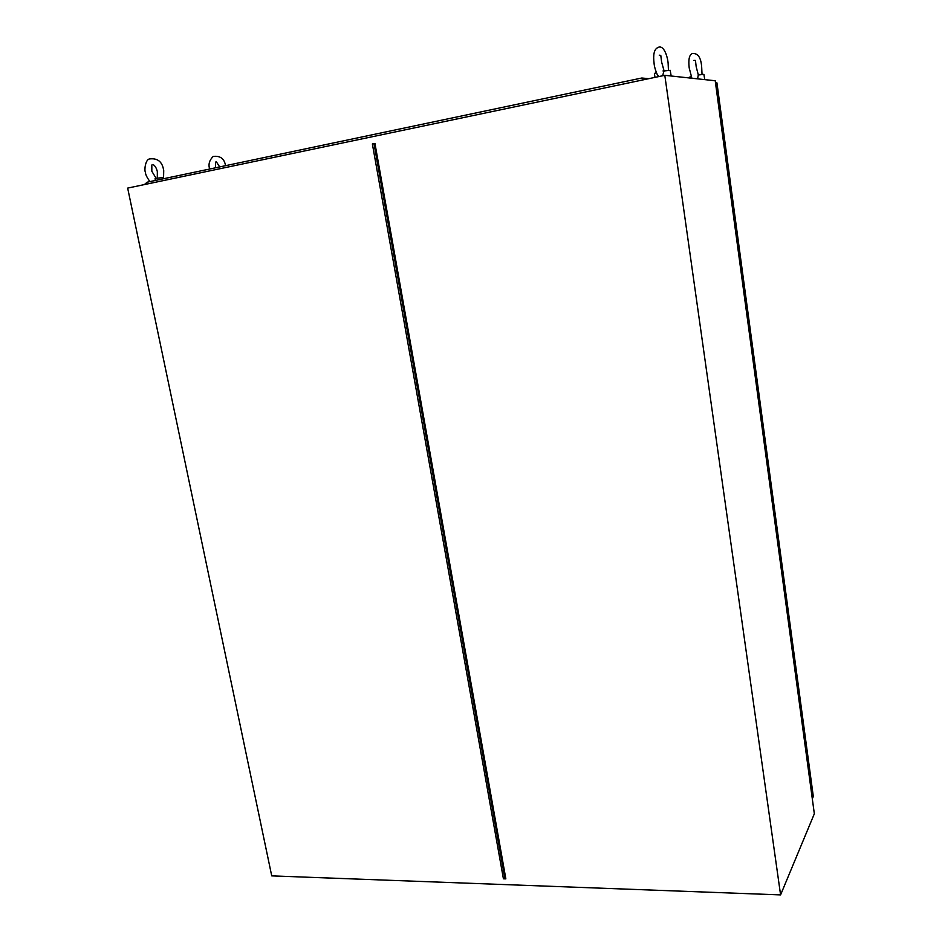 <?xml version="1.0" encoding="UTF-8"?>
<svg xmlns="http://www.w3.org/2000/svg" width="942" height="942" viewBox="0 0 942 942"><rect width="100%" height="100%" fill="white"/><g stroke="black" fill="none" stroke-linecap="round" stroke-linejoin="round"><path stroke-width="1.41" d="M664.805 75.313L715.213 80.753L814.335 813.77L780.588 894.9L271.732 875.883L127.665 188.094L664.805 75.313L780.588 894.9M374.94 143.431L372.373 143.961L374.94 143.431L505.854 878.886L503.417 878.804L505.854 878.886M372.373 143.961L503.417 878.804M373.998 143.69L504.888 878.521M704.722 79.493L703.898 74.371L698.281 74.983L697.598 78.857M704.793 79.634L703.533 79.493M691.181 76.49L689.226 77.362M671.151 75.866L670.198 70.285L664.004 70.944L662.615 75.772M671.257 76.008L669.774 75.843M656.327 72.605L654.431 73.547M659.082 76.514L657.269 74.759M163.201 178.803L162.99 177.779L161.718 177.649L155.089 178.497L155.348 180.464M715.484 82.719L716.933 82.861L813.311 796.485L812.322 798.816M144.397 184.573L147.188 182.183L641.82 78.009L648.767 78.681M641.82 78.009L643.939 79.693M696.185 66.729L698.328 74.983M702.037 74.453L701.708 67.483M701.696 67.388C701.083 57.639 697.963 53.023 692.335 53.517C689.273 54.777 688.237 59.593 689.203 67.942L691.887 78.233M696.173 66.635L695.455 60.453L693.877 60.382M689.203 77.173L689.32 77.962M661.602 61.984L664.086 70.933M664.098 71.286L663.015 70.956M668.443 70.344L668.113 62.878M668.09 62.761C667.23 55.025 663.25 43.909 657.445 47.795C654.137 49.585 653.006 54.742 654.078 63.279C654.278 66.399 655.444 70.414 657.575 75.348M661.59 61.866L660.789 55.401L659.247 55.178M654.396 73.323L654.973 77.374M151.839 171.256L156.125 178.332M157.302 178.156L157.338 171.609C156.419 167.97 154.971 165.592 152.993 164.497M163.543 178.733L163.72 170.643C162.401 161.683 157.561 157.809 149.177 158.998C145.362 160.116 144.185 170.066 145.374 172.233C145.48 174.505 147.011 177.626 149.966 181.594M151.827 171.209L151.827 165.003M149.495 181.064L149.613 181.665M225.55 165.674C224.396 158.692 220.287 155.607 213.21 156.431C209.36 160.234 208.17 164.391 209.63 168.901L209.654 169.018M215.577 167.77L215.471 162.095M219.686 166.911L216.307 161.718"/></g></svg>
